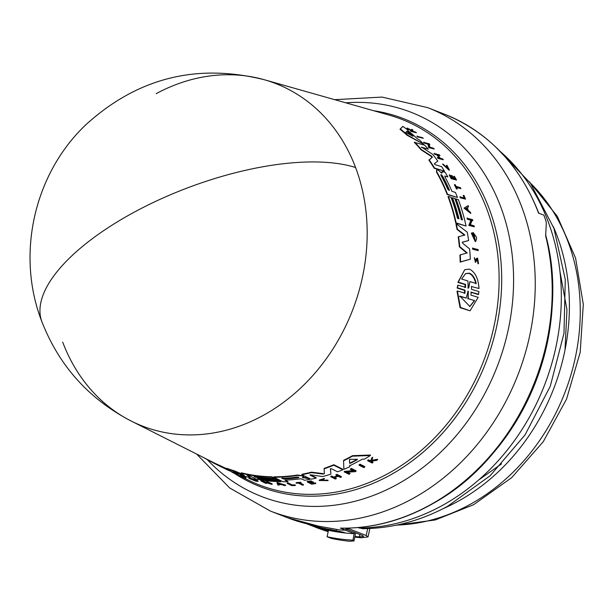 <?xml version="1.0" encoding="UTF-8"?>
<svg xmlns="http://www.w3.org/2000/svg" width="614" height="614" viewBox="0 0 614 614"><rect width="100%" height="100%" fill="white"/><g stroke="black" fill="none" stroke-linecap="round" stroke-linejoin="round"><path stroke-width="0.92" d="M156.156 93.673A183.763 153.753 111.3 0 1 264.212 79.705A183.763 153.753 111.3 0 1 355.583 167.515A183.763 153.753 111.3 0 1 262.132 415.993A183.763 153.753 111.3 0 1 131.181 421.043L131.181 421.043A183.763 153.753 111.3 0 1 62.705 342.151M371.355 461.306L372.944 462.119L372.882 462.618A194.699 162.91 111.3 0 1 372.153 463.04L367.679 460.746A194.231 162.518 111.3 0 0 368.408 460.323L370.135 461.206A194.415 162.672 111.3 0 0 370.91 460.753L371.716 458.351A194.231 162.518 111.3 0 0 372.637 457.775L371.662 460.715L377.533 459.817A194.699 162.91 -68.7 0 1 376.589 460.4L371.516 461.145L371.293 461.805L372.882 462.618M367.679 460.746L367.74 460.247A193.794 162.15 -68.7 0 0 368.469 459.825L370.196 460.715A193.97 162.296 -68.7 0 0 370.971 460.254L371.769 457.844A193.794 162.15 -68.7 0 0 372.698 457.269L372.637 457.775M371.723 460.208L377.595 459.31L377.533 459.817M471.445 286.331L471.529 289.332L478.981 291.612L478.321 294.551L470.854 292.272L471.26 292.034L470.915 295.111L478.176 297.322L470.055 310.799L460.492 307.437L457.407 290.99L465.021 293.154L465.013 290.123L457.553 287.843L457.821 285.134L465.627 287.367L465.542 284.366L458.305 282.148L464.744 269.684L469.326 269.124C475.052 271.802 478.291 278.265 479.027 288.503L471.391 286.523L479.027 288.503M470.055 310.799L460.07 307.691L457 291.236L457.407 290.99M464.261 293.446L464.614 290.368L457.146 288.081L457.821 285.134M464.882 287.659L465.143 284.604L457.906 282.386L464.744 269.684M423.269 138.303L417.673 136.937A193.771 162.127 -68.7 0 0 416.921 136.293L422.516 137.659A194.699 162.91 111.3 0 1 423.269 138.303L418.065 136.707A194.208 162.495 -68.7 0 0 417.313 136.055M478.206 250.612L472.665 249.215A193.794 162.15 -68.7 0 0 472.557 248.179L478.099 249.583A194.722 162.925 -68.7 0 1 478.206 250.612L473.026 249A194.231 162.518 -68.7 0 0 472.918 247.964M465.535 199.151L460.277 197.815A193.794 162.15 -68.7 0 0 459.909 196.902L464.683 198.092A194.653 162.871 111.3 0 0 463.555 195.367L464.038 195.521A194.699 162.91 -68.7 0 1 465.535 199.151L460.63 197.608A194.231 162.518 -68.7 0 0 460.262 196.695M464.184 197.931A194.208 162.495 -68.7 0 0 463.202 195.574L463.555 195.367M460.914 188.59L456.417 187.17A194.27 162.549 -68.7 0 1 457.261 188.966L456.847 188.836A194.231 162.518 -68.7 0 0 454.774 184.522L455.189 184.653A194.27 162.549 111.3 0 1 456.002 186.311L460.5 187.73A194.699 162.91 111.3 0 1 460.914 188.59L456.064 187.385M457.261 188.966L456.494 189.043A193.794 162.15 -68.7 0 0 454.421 184.737L454.774 184.522M448.581 169.395L446.386 165.68L446.854 165.158L449.425 170.024L442.978 164.007L448.803 169.326L446.854 165.158M449.425 170.024L449.064 170.239L442.617 164.23L442.978 164.007M416.484 132.724L411.111 131.45A193.794 162.15 -68.7 0 0 410.505 130.982L410.904 130.736A194.231 162.518 111.3 0 1 411.518 131.204L416.484 132.724A194.699 162.91 111.3 0 0 415.87 132.256L412.976 131.104L412.708 129.915A194.699 162.91 -68.7 0 0 411.887 129.324L412.247 130.705L407.289 128.073A194.231 162.518 111.3 0 1 408.087 128.648L412.171 130.828A194.415 162.672 111.3 0 1 412.823 131.327L410.904 130.736M411.764 131.074L407.681 128.894A193.794 162.15 -68.7 0 0 406.875 128.318L407.289 128.073M411.841 130.943L411.472 129.569L411.887 129.324M477.231 258.341L476.073 259.162L475.428 260.988L476.441 258.939L477.608 258.118L478.513 263.521L477.976 263.82L477.293 259.369M476.948 259.638L477.669 259.146L475.397 262.378L474.33 257.573M455.097 178.958A194.216 162.503 -68.7 0 0 453.692 176.502L454.483 176.425A194.699 162.91 111.3 0 1 456.532 180.04L451.612 178.49A194.231 162.518 111.3 0 0 449.571 174.875L449.985 175.005A194.27 162.549 -68.7 0 1 451.612 177.86L453.071 178.321A194.408 162.664 111.3 0 0 451.451 175.466L452.05 175.658A194.469 162.718 -68.7 0 1 453.677 178.513L455.672 179.142A194.661 162.871 111.3 0 0 454.045 176.287M456.532 180.04L451.259 178.705A193.794 162.15 -68.7 0 0 449.21 175.09L449.571 174.875M452.495 178.144A193.97 162.296 -68.7 0 0 451.09 175.681L451.451 175.466M439.263 157.89A194.001 162.319 -68.7 0 0 436.899 154.958L434.704 154.275A193.794 162.15 -68.7 0 0 434.09 153.531L439.386 154.843A194.699 162.91 111.3 0 1 440.008 155.588L437.567 154.828A194.469 162.718 111.3 0 1 440.269 158.205L442.709 158.972A194.699 162.91 111.3 0 1 443.293 159.732L438.373 158.189A194.231 162.518 111.3 0 0 437.782 157.43L439.977 158.113A194.438 162.695 111.3 0 0 437.275 154.736L435.08 154.053A194.231 162.518 -68.7 0 0 434.459 153.308M440.008 155.588L437.935 155.281M443.293 159.732L438.005 158.412A193.794 162.15 -68.7 0 0 437.414 157.652L437.782 157.43M470.784 213.465L464.015 208.1L468.198 205.621A194.722 162.925 111.3 0 1 468.597 206.757L467.292 207.532A194.554 162.787 111.3 0 1 467.822 209.121A194.554 162.787 111.3 0 1 468.236 210.395L470.424 212.298A194.722 162.925 111.3 0 1 470.784 213.465L464.368 207.893M468.597 206.757L466.939 207.739M474.33 226.827L468.804 225.415L470.915 220.319L467.285 219.175A193.794 162.15 -68.7 0 0 467.031 218.223L472.55 219.635A194.722 162.925 111.3 0 1 472.803 220.587L472.128 220.372L470.362 224.678L474.1 225.852A194.722 162.925 -68.7 0 1 474.33 226.827L469.165 225.2L471.268 220.104L467.638 218.96A194.231 162.518 -68.7 0 0 467.384 218.008M472.803 220.587L471.775 220.587M434.244 148.995L428.679 147.606L427.943 144.206L424.289 143.077A193.771 162.127 -68.7 0 0 423.591 142.394L429.171 143.768A194.699 162.91 111.3 0 1 429.861 144.459L429.186 144.244L429.823 147.114L433.584 148.281A194.699 162.91 111.3 0 1 434.244 148.995L429.056 147.383L428.319 143.975L424.665 142.847A194.208 162.495 -68.7 0 0 423.975 142.164M429.861 144.459L428.802 144.474M475.681 241.432L475.32 241.647L471.299 233.159L471.652 232.944L472.35 234.172L475.152 240.059L473.901 234.141A194.531 162.764 111.3 0 1 474.261 236.167L473.747 235.999A194.477 162.725 -68.7 0 0 473.102 232.483L476.341 236.935A194.722 162.925 111.3 0 1 476.625 238.631L475.681 241.432L471.652 232.944M474.96 240.143L474.284 235.131M474.261 236.167L473.386 236.213A194.039 162.357 -68.7 0 0 472.749 232.691L473.102 232.483M423.921 144.405L407.059 135.241A192.52 161.083 -68.7 0 0 400.006 129.232L402.868 126.392A193.901 162.242 111.3 0 1 408.041 130.183L407.719 130.498A193.786 162.142 111.3 0 1 417.627 139.002L419.6 140.107A193.901 162.242 -68.7 0 1 423.921 144.405L407.45 135.011A192.957 161.451 -68.7 0 0 400.405 128.994L402.868 126.392M462.035 219.766A193.233 161.682 -68.7 0 0 455.603 199.051L458.297 199.573A193.901 162.242 111.3 0 1 466.057 226.006L456.125 222.882A192.957 161.451 -68.7 0 0 448.381 196.449L450.998 197.278A193.21 161.659 111.3 0 1 457.514 218.346L458.973 218.807A193.349 161.774 -68.7 0 0 452.457 197.731L454.79 198.468A193.563 161.958 111.3 0 1 461.306 219.536L462.472 219.904A193.679 162.05 -68.7 0 0 455.956 198.836M466.057 226.006L455.772 223.097A192.52 161.083 -68.7 0 0 448.028 196.657L448.381 196.449M458.535 218.668A192.903 161.405 -68.7 0 0 452.104 197.946L452.457 197.731M444.828 176.095L447.859 176.962L445.073 176.088L444.92 176.87A193.571 161.966 111.3 0 1 451.942 191.338L455.419 192.435A193.901 162.242 111.3 0 1 457.484 197.462L447.56 194.331A192.957 161.451 -68.7 0 0 436.899 172.012L436.562 169.901L437.237 169.901L438.373 170.255L441.474 172.994M457.484 197.462L447.207 194.538A192.52 161.083 -68.7 0 0 436.546 172.227L436.562 169.901M447.859 176.962A193.901 162.242 -68.7 0 0 445.242 172.419L442.809 171.651L441.673 173.179L442.448 171.866M462.542 242.077L462.733 243.29L469.595 248.9A193.901 162.242 111.3 0 1 470.316 259.208L460.155 262.094A192.52 161.083 -68.7 0 0 459.917 254.987L467.216 252.922L459.717 246.567A192.957 161.451 -68.7 0 0 458.574 236.682L464.867 235.047L457.376 229.214A192.957 161.451 -68.7 0 0 456.317 223.795L467.277 232.176A193.901 162.242 111.3 0 1 468.62 240.558L462.503 242.108M466.847 253.137L459.349 246.79A192.52 161.083 -68.7 0 0 458.213 236.897L458.574 236.682M464.506 235.262L457.016 229.421A192.52 161.083 -68.7 0 0 455.964 224.01L456.317 223.795M468.62 240.558L462.219 242.269M421.595 147.114L432.724 154.398A193.901 162.242 111.3 0 1 437.82 161.106L434.336 163.708L435.057 164.606L441.643 166.67A193.901 162.242 111.3 0 1 444.482 171.16L434.19 168.259A192.52 161.083 -68.7 0 0 428.864 160.116L431.995 157.414L431.205 156.378L420.905 149.693A192.52 161.083 -68.7 0 0 414.304 142.31L424.658 145.18A193.901 162.242 111.3 0 1 428.319 149.179L421.58 147.191M428.319 149.179L421.334 147.345M355.583 167.515A184.008 73.78 159.3 0 0 148.496 204.807A184.008 73.78 159.3 0 0 41.882 321.705C15.834 255.109 33.762 174.322 85.592 124.987C137.068 78.039 196.603 62.943 264.212 79.705L389.192 115.117A196.181 164.153 -68.7 0 1 499.113 280.283A196.181 164.153 -68.7 0 1 386.966 474.146A196.181 164.153 -68.7 0 1 247.166 479.534L237.825 474.822M343.571 460.799L343.625 460.323A192.52 161.083 -68.7 0 0 350.126 456.985A192.52 161.083 -68.7 0 0 352.497 455.68L370.449 455.012L370.388 455.519A193.901 162.242 111.3 0 1 364.363 459.157L362.229 459.211A193.786 162.142 111.3 0 1 349.719 465.704L349.765 466.74A193.901 162.242 -68.7 0 1 343.871 469.326L343.571 460.799A192.957 161.451 -68.7 0 0 352.436 456.171L370.388 455.519M478.513 263.521L477.976 263.82M302.564 477.147L307.468 477.976L307.414 478.413L302.51 477.585L303.316 477.07L303.262 476.341L302.234 475.827L297.422 475.459A192.957 161.451 -68.7 0 1 273.882 477.247L282.947 481.744A193.901 162.242 111.3 0 0 288.035 481.675L284.858 480.102A193.571 161.966 111.3 0 0 300.185 478.836L301.919 479.004L304.46 480.263A193.901 162.242 -68.7 0 0 309.517 479.465L307.414 478.413M230.81 471.352L236.843 474.484M234.441 472.834L237.864 474.453L237.81 474.914L233.627 472.98M216.044 464.307L221.554 467.039M466.133 208.583L467.07 207.662A194.531 162.764 111.3 0 1 467.523 209.029A194.531 162.764 111.3 0 1 467.86 210.072L466.133 208.583M440.975 175.389L441.128 174.576L442.433 175.85A193.349 161.774 111.3 0 1 449.218 189.688L449.233 190.547L447.759 189.227A193.21 161.659 -68.7 0 0 440.975 175.389M406.936 131.243L407.765 131.688A193.571 161.958 111.3 0 1 413.107 136.262L406.506 132.931L405.793 132.317L407.036 131.25M474.599 300.599L469.848 306.493L459.901 296.132L466.21 298.051L468.137 291.082L468.29 298.68L474.599 300.599L468.29 298.68M467.776 291.543L468.137 291.082M461.621 279.032L465.581 273.614L469.273 273.153C472.565 274.435 474.898 277.896 476.257 283.538L469.956 281.596L468.751 287.912L468.16 287.728L467.929 280.974L461.621 279.032M475.865 283.768C474.515 278.142 472.189 274.681 468.889 273.376L465.443 273.706M297.03 477.078L298.841 477.247L298.366 477.738A193.349 161.774 111.3 0 1 283.668 479.012L282.34 478.352A193.21 161.659 -68.7 0 0 297.03 477.078M357.256 459.295L357.218 459.748A193.571 161.958 111.3 0 1 350.479 463.255L349.619 463.263L349.489 459.779L350.387 459.326L357.256 459.295L357.218 459.748L357.448 459.326M318.766 526.206L287.39 517.694A216.504 181.153 -68.7 0 0 318.512 526.152L339.926 529.966A216.504 181.153 -68.7 0 0 345.682 530.181L340.386 528.117A216.504 181.153 -68.7 0 0 428.442 505.852A216.504 181.153 -68.7 0 0 436.032 501.538A216.504 181.153 -68.7 0 0 545.677 236.022L546.299 222.828L545.946 221.009A216.504 181.153 -68.7 0 0 543.843 215.153L538.539 213.089A216.504 181.153 -68.7 0 0 444.628 114.25L427.674 107.634A216.504 181.153 -68.7 0 1 535.193 289.125A216.504 181.153 -68.7 0 1 419.07 494.93A216.504 181.153 -68.7 0 1 411.48 499.243A216.504 181.153 -68.7 0 1 270.436 511.086L229.713 488L196.58 454.022M483.993 463.179A210.756 176.348 -68.7 0 0 552.493 287.421M357.908 527.587L362.759 528.708C392.139 528.401 420.367 520.964 447.445 506.396L490.11 475.781L525.116 434.804L550.274 386.244L563.982 333.325L565.279 279.508L553.928 228.316L530.427 183.202L496.104 147.429M354.393 532.338L352.966 540.136L353.994 540.934L355.713 532.86M308.335 524.164A215.176 180.04 -68.7 0 0 331.537 529.729L344.423 532.453L341.292 532.522A215.176 180.04 -68.7 0 1 328.467 530.289L327.093 536.743L331.376 538.417A221.807 185.589 -68.7 0 0 349.773 541.264L353.994 540.934M327.093 536.743A221.807 185.589 -68.7 0 0 352.966 540.136M354.339 533.666A215.176 180.04 -68.7 0 1 341.292 532.522L336.042 531.486L336.326 530.151M336.042 531.486A215.176 180.04 111.3 0 1 306.678 523.773M306.563 523.742L310.078 525.116A215.176 180.04 -68.7 0 0 328.329 530.926M345.828 529.007L362.406 535.469L363.649 536.383L359.39 536.874A215.176 180.04 111.3 0 1 354.938 536.506M328.221 531.448A215.176 180.04 111.3 0 1 314.591 526.873A215.176 180.04 111.3 0 1 312.342 525.975M354.808 537.127A215.176 180.04 -68.7 0 0 361.646 537.757L368.047 536.92L366.197 535.508L367.671 528.608M354.124 533.581L345.39 530.174M314.591 526.873L316.847 527.748A215.176 180.04 -68.7 0 0 328.175 531.655M349.466 528.094L349.289 528.915L366.197 535.508M349.289 528.915A215.176 180.04 111.3 0 1 345.843 528.884L345.682 530.181M345.928 528.178L345.843 528.884M340.386 528.117L340.601 528.163C373.634 528.646 405.585 519.766 436.447 501.546C522.368 452.702 572.309 330.608 545.6 234.763M278.434 483.249L278.718 483.886A194.085 162.395 -68.7 0 0 279.14 483.916M349.55 459.31L349.681 462.779L350.54 462.772A193.126 161.589 -68.7 0 0 357.218 459.295M282.386 477.915L283.722 478.582A192.903 161.405 -68.7 0 0 298.419 477.301L298.366 477.738L298.841 477.247M467.761 287.966L468.352 288.15L468.751 287.912L468.16 287.728M469.956 281.596L468.352 288.15M468.375 291.727L467.883 298.926M467.975 291.965L467.738 291.32M466.21 298.051L459.495 296.378M469.641 306.609L474.192 300.845M467.277 209.566A194.085 162.395 -68.7 0 0 466.717 207.877L465.527 208.576M412.094 135.947A193.126 161.589 -68.7 0 0 407.366 131.926L406.637 131.488M449.218 189.688L448.865 189.895A192.903 161.405 -68.7 0 0 442.08 176.064L440.775 174.79M278.672 484.316L278.38 483.686L280.997 484.477A194.531 162.764 111.3 0 1 278.672 484.316L278.718 483.886M281.688 478.536L282.34 478.352M245.001 477.73L240.289 475.374A194.231 162.518 -68.7 0 0 241.148 475.673L245.861 478.03A194.722 162.925 -68.7 0 1 245.001 477.73M202.812 457.169L214.34 463.432M360.019 464.698L364.724 467.093A194.699 162.91 111.3 0 1 363.772 467.584L359.067 465.189A194.208 162.495 -68.7 0 0 360.019 464.698L360.073 464.215L364.785 466.609L364.724 467.093M295.303 485.513L294.858 485.29A194.653 162.871 111.3 0 1 292.095 485.344L288.05 483.341A194.231 162.518 -68.7 0 1 287.137 483.341L291.619 485.567A194.699 162.91 -68.7 0 0 295.303 485.513L295.357 485.083L294.858 485.29M302.502 485.144L298.396 483.103A194.27 162.549 -68.7 0 1 296.516 483.241L296.132 483.049A194.231 162.518 -68.7 0 0 300.691 482.688L301.067 482.88A194.27 162.549 111.3 0 1 299.31 483.034L303.408 485.075A194.699 162.91 111.3 0 1 302.502 485.144M327.991 480.647L319.219 480.509L324.315 478.882L320.147 480.486L327.991 480.647L328.045 480.194L327.178 480.14L327.124 480.585M233.021 472.596L237.426 474.691M232.898 472.642L231.8 472.082M236.605 474.346L233.612 473.064M313.493 482.45L312.94 482.174A194.408 162.664 111.3 0 1 309.771 482.665L308.435 482.005A194.27 162.549 -68.7 0 0 311.605 481.514L311.229 481.322A194.231 162.518 111.3 0 1 307.223 481.929L311.705 484.162A194.699 162.91 111.3 0 0 315.711 483.556L315.312 483.356A194.661 162.871 111.3 0 1 312.142 483.847L310.323 482.942A194.469 162.718 -68.7 0 0 313.493 482.45L312.994 481.737L312.94 482.174M336.196 478.743A194.699 162.91 111.3 0 1 335.259 479.027L330.777 476.786A194.231 162.518 111.3 0 0 331.713 476.502L333.709 477.5A194.438 162.695 111.3 0 0 337.93 476.142L335.935 475.144A194.231 162.518 -68.7 0 0 336.879 474.822L341.353 477.07A194.699 162.91 111.3 0 1 340.417 477.393L338.199 476.28A194.469 162.718 111.3 0 1 333.978 477.631L336.196 478.743L336.249 478.291L334.031 477.178M277.935 485.022L277.006 482.995L285.502 485.551A194.722 162.925 111.3 0 1 284.389 485.497L281.488 484.63A194.554 162.787 111.3 0 1 278.725 484.438L279.04 485.129A194.722 162.925 111.3 0 1 277.935 485.022M271.258 484.216L263.03 481.737L266.438 483.433A194.722 162.925 -68.7 0 1 265.555 483.272L260.843 480.923L269.861 483.525L266.545 481.875A194.231 162.518 -68.7 0 0 267.428 481.998L272.14 484.339A194.722 162.925 111.3 0 1 271.258 484.216M355.076 471.705L346.488 472.174L349.896 473.893A194.699 162.91 111.3 0 1 348.952 474.277L344.239 471.897L353.679 470.999L350.364 469.326A194.208 162.495 -68.7 0 0 351.308 468.904L356.02 471.291A194.699 162.91 111.3 0 1 355.076 471.705M257.45 480.892L258.118 481.384L256.606 481.276A194.722 162.925 111.3 0 1 255.132 480.885L248.939 478.367L254.618 479.941C244.618 476.61 256.145 481.744 256.606 480.816A194.531 162.764 111.3 0 1 254.841 480.371L254.373 480.133A194.477 162.725 -68.7 0 0 257.45 480.892L257.504 480.447L258.118 481.384M250.343 478.851L254.618 479.941M254.089 476.564L255.424 477.224A193.349 161.774 -68.7 0 0 275.494 479.066L277.628 480.125A193.563 161.958 111.3 0 1 257.55 478.283L258.617 478.813A193.679 162.05 -68.7 0 0 278.695 480.655L280.828 481.714A193.901 162.242 111.3 0 1 255.9 478.989L246.843 474.484A192.957 161.451 -68.7 0 0 271.772 477.216L274.166 478.406A193.21 161.659 111.3 0 1 254.089 476.564M303.316 477.07L303.362 476.625M243.213 475.789L233.297 471.552L236.237 473.463A193.901 162.242 111.3 0 1 227.909 470.117L214.34 463.463A192.957 161.451 111.3 0 0 219.919 466.034L229.72 470.669L226.543 468.697A192.957 161.451 -68.7 0 0 234.801 471.46L244.311 475.512L241.248 473.225A192.957 161.451 -68.7 0 0 246.03 474.315L250.443 477.769A193.901 162.242 111.3 0 1 243.213 475.789M323.087 474.062L324.353 473.709L324.131 468.827A192.957 161.451 -68.7 0 0 333.778 465.197L342.827 469.756A193.901 162.242 111.3 0 1 337.554 471.821L331.545 468.797L330.401 469.104L330.885 474.131A193.901 162.242 111.3 0 1 322.672 476.556L310.937 474.868L310.085 475.159L316.095 478.16A193.901 162.242 111.3 0 1 310.945 479.204L301.881 474.691A192.957 161.451 -68.7 0 0 311.344 472.619L323.087 474.062L323.141 473.617L311.398 472.174L311.344 472.619M470.915 292.08L478.72 294.313M476.61 258.41L477.608 258.118M475.796 260.766L475.528 261.134L474.745 258.555M475.773 262.155L474.822 258.509M477.669 259.146L478.352 263.598M478.229 262.516L477.753 262.784M442.809 171.651L441.727 171.866M460.293 254.764A192.957 161.451 111.3 0 1 460.531 261.871L470.316 259.208M431.205 156.378L431.573 156.156L421.273 149.478A192.957 161.451 -68.7 0 0 414.68 142.087M431.573 156.156L432.363 157.192L431.995 157.414M444.482 171.16L434.551 168.044A192.957 161.451 -68.7 0 0 429.232 159.893L432.363 157.192M241.148 475.673L241.202 475.221A193.794 162.15 -68.7 0 1 240.343 474.921L240.289 475.374M241.202 475.221L245.915 477.577L245.861 478.03M360.073 464.215A193.771 162.127 -68.7 0 1 359.121 464.706L359.067 465.189M288.05 483.341L288.104 482.903A193.794 162.15 -68.7 0 1 287.191 482.911L287.137 483.341M288.104 482.903L292.149 484.906L292.095 485.344M292.149 484.906A194.208 162.495 -68.7 0 0 294.912 484.86M300.691 482.688L300.737 482.259A193.794 162.15 -68.7 0 1 296.186 482.612L296.132 483.049M300.737 482.259L301.067 482.88M300.1 482.965L303.462 484.638L303.408 485.075M324.315 478.882L324.369 478.436L319.272 480.071L319.219 480.509M320.247 480.263L327.178 480.14M368.469 459.825L368.408 460.323M370.196 460.715L370.135 461.206M370.971 460.254L370.91 460.753M371.769 457.844L371.716 458.351M234.441 472.795L234.394 473.187M315.312 483.356L315.757 483.111L315.711 483.556M311.229 481.322L311.275 480.885A193.794 162.15 -68.7 0 1 307.269 481.491L307.223 481.929M311.275 480.885L311.605 481.514M308.489 481.56L309.771 482.665M309.824 482.228A193.97 162.296 -68.7 0 0 312.994 481.737M310.377 482.504L312.142 483.847M312.196 483.41A194.216 162.503 -68.7 0 0 315.366 482.919M336.879 474.822L336.933 474.369A193.794 162.15 -68.7 0 1 335.988 474.691L335.935 475.144M336.933 474.369L341.415 476.617L341.353 477.07M331.713 476.502L331.767 476.05A193.794 162.15 -68.7 0 1 330.831 476.334L330.777 476.786M331.767 476.05L333.763 477.047L333.709 477.5M333.763 477.047A194.001 162.319 -68.7 0 0 337.408 475.881M277.006 482.995L277.052 482.566L285.556 485.114L285.502 485.551M278.771 484.001L279.04 485.129M267.804 482.504L260.896 480.486L260.843 480.923M267.428 481.998L267.474 481.568A193.794 162.15 -68.7 0 1 266.599 481.437L266.545 481.875M267.474 481.568L272.194 483.909L272.14 484.339M265.309 482.404L266.438 483.433M349.896 473.893L349.957 473.432L347.324 472.105M352.92 470.623L344.293 471.437L344.239 471.897M351.308 468.904L351.369 468.436A193.771 162.127 -68.7 0 1 350.425 468.858L350.364 469.326M351.369 468.436L356.074 470.815L356.02 471.291M255.102 479.948L255.155 479.503L248.992 477.922L248.939 478.367M255.109 479.872A194.039 162.357 -68.7 0 0 257.504 480.447M352.497 455.68L352.436 456.171M349.78 465.228L349.765 466.74M269.093 479.695A193.233 161.682 -68.7 0 0 278.741 480.217L278.695 480.655M278.741 480.217L280.828 481.714M271.772 477.216L271.825 476.786A192.52 161.083 -68.7 0 1 246.897 474.046L246.843 474.484M271.825 476.786L274.22 477.976L274.166 478.406M275.494 479.066L275.548 478.636A192.903 161.405 -68.7 0 1 255.478 476.786L255.424 477.224M275.548 478.636L277.681 479.688L277.628 480.125M285.725 480.071L288.035 481.675M303.316 475.904L297.475 475.021A192.52 161.083 -68.7 0 1 273.936 476.809L273.882 477.247M303.393 477.4L303.339 477.838M307.468 477.976L309.571 479.02L309.517 479.465M219.919 466.034L219.981 465.573L226.566 468.705M234.801 471.46L234.855 471.015A192.52 161.083 -68.7 0 1 226.597 468.244L226.543 468.697M234.855 471.015L242.845 474.43M246.03 474.315L246.084 473.878A192.52 161.083 -68.7 0 1 241.302 472.78L241.248 473.225M246.084 473.878L250.443 477.769M235.055 472.212L236.237 473.463M41.882 321.705C59.213 365.967 88.984 399.085 131.181 421.043L214.393 463.01L214.34 463.463M214.393 462.994A192.52 161.083 -68.7 0 0 219.981 465.573M310.139 474.714L316.149 477.715L316.095 478.16M311.398 472.174A192.52 161.083 -68.7 0 1 301.934 474.254L301.881 474.691M333.778 465.197L333.832 464.729A192.52 161.083 -68.7 0 1 324.184 468.375L324.131 468.827M333.832 464.729L342.881 469.296L342.827 469.756M330.455 468.643L330.885 474.131M457.146 288.081L457.553 287.843M457.906 282.386L458.305 282.148M417.673 136.937L418.065 136.707M411.111 131.45L411.518 131.204M407.681 128.894L408.087 128.648M407.059 135.241L407.45 135.011M400.006 129.232L400.405 128.994M207.355 459.732A206.15 172.488 -68.7 0 0 395.746 485.19A206.15 172.488 -68.7 0 0 402.976 481.084A206.15 172.488 -68.7 0 0 511.155 247.25A206.15 172.488 -68.7 0 0 345.766 102.814M358.975 528.002A210.756 176.348 -68.7 0 0 440.844 506.289A210.756 176.348 -68.7 0 0 500.034 151.282M396.821 525.062A194.861 163.04 -68.7 0 0 468.873 505.061A194.861 163.04 -68.7 0 0 530.181 182.865M478.766 479.895L501.546 463.877M565.003 350.003L566.952 309.717L559.96 271.58M234.824 473.64A197.47 165.227 -68.7 0 0 388.815 475.85A197.47 165.227 -68.7 0 0 501.515 270.429A197.47 165.227 -68.7 0 0 373.657 110.72M465.143 284.604L465.542 284.366M464.614 290.368L465.013 290.123M443.277 508.584A197.04 164.867 -68.7 0 0 456.762 502.006A197.04 164.867 -68.7 0 0 559.6 243.021A197.04 164.867 -68.7 0 0 553.237 226.443M359.39 536.874L359.896 534.487M350.54 462.772L350.479 463.255M349.681 462.779L349.619 463.263M283.668 479.012L283.722 478.582M407.765 131.688L407.366 131.926M235.385 473.264L235.331 473.716M297.475 475.021L297.422 475.459M302.288 475.389L302.234 475.827M395.493 525.338L435.357 519.935L473.624 504.693L511.685 477.661L543.275 441.681L566.568 399.031L580.192 352.321L583.3 304.367L575.579 258.08L557.305 216.297L529.391 181.767M368.047 536.92L369.835 528.516M444.628 114.25C488.575 132.171 519.981 165.212 538.846 213.357M287.39 517.694L270.436 511.086M334.684 99.675L382.061 97.081L427.674 107.634M303.615 476.31L303.562 476.748"/></g></svg>
